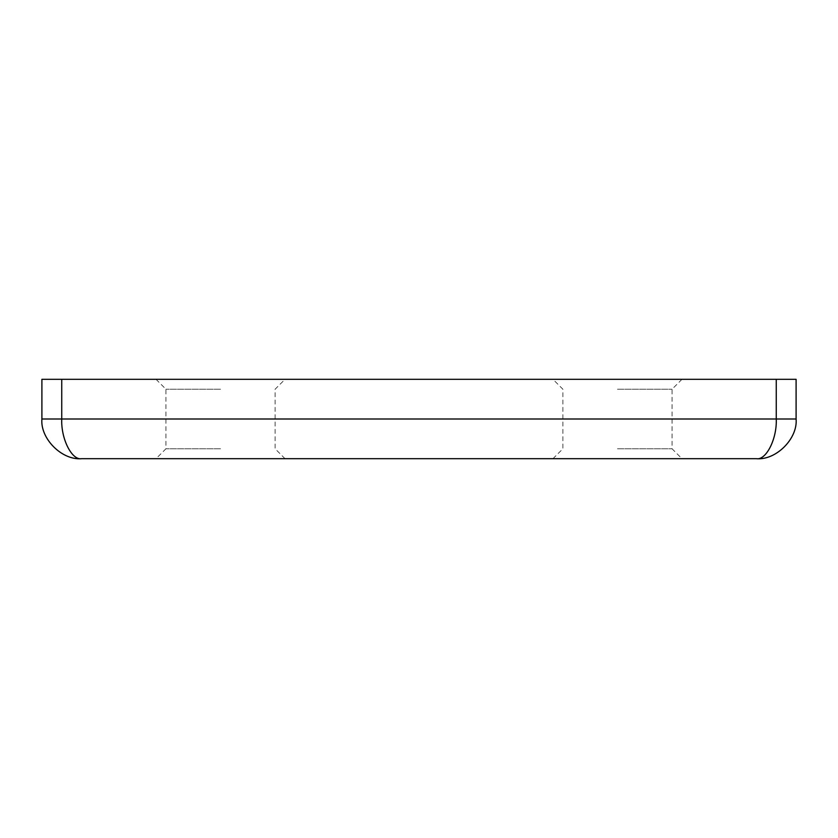 <?xml version="1.0" encoding="UTF-8"?>
<svg xmlns="http://www.w3.org/2000/svg" width="838" height="838" viewBox="0 0 838 838"><rect width="100%" height="100%" fill="white"/><g stroke="black" fill="none" stroke-linecap="round" stroke-linejoin="round"><path stroke-width="0.63" stroke-dasharray="4.19 3.14" d="M617.47 458.69L552.965 458.69L617.47 458.69M617.47 448.77L672.055 448.77L617.47 448.77M617.47 389.23L672.055 389.23L617.47 389.23M617.47 379.31L552.965 379.31L617.47 379.31M220.53 379.31L285.035 379.31L220.53 379.31M220.53 389.23L165.945 389.23L220.53 389.23M220.53 448.77L165.945 448.77L220.53 448.77M220.53 458.69L285.035 458.69L220.53 458.69M61.75 379.31L61.75 419L776.25 419C777.14 438.641 766.225 460.471 756.41 458.69L81.59 458.69C71.775 460.471 60.86 438.641 61.75 419L41.9 419L41.9 379.31L796.1 379.31L796.1 419L776.25 419L776.25 379.31M681.975 379.31L672.055 389.23L672.055 448.77L681.975 458.69M285.035 458.69L275.105 448.77L275.105 389.23L285.035 379.31M156.025 379.31L165.945 389.23L165.945 448.77L156.025 458.69M552.965 458.69L562.895 448.77L562.895 389.23L552.965 379.31"/><path stroke-width="1.26" d="M61.75 379.31L61.75 419C60.86 438.641 71.775 460.471 81.59 458.69C61.96 460.471 40.13 438.641 41.9 419L796.1 419L796.1 379.31L41.9 379.31L41.9 419C40.13 438.641 61.96 460.471 81.59 458.69L756.41 458.69C776.04 460.471 797.87 438.641 796.1 419C797.87 438.641 776.04 460.471 756.41 458.69C766.225 460.471 777.14 438.641 776.25 419L776.25 379.31"/></g></svg>
